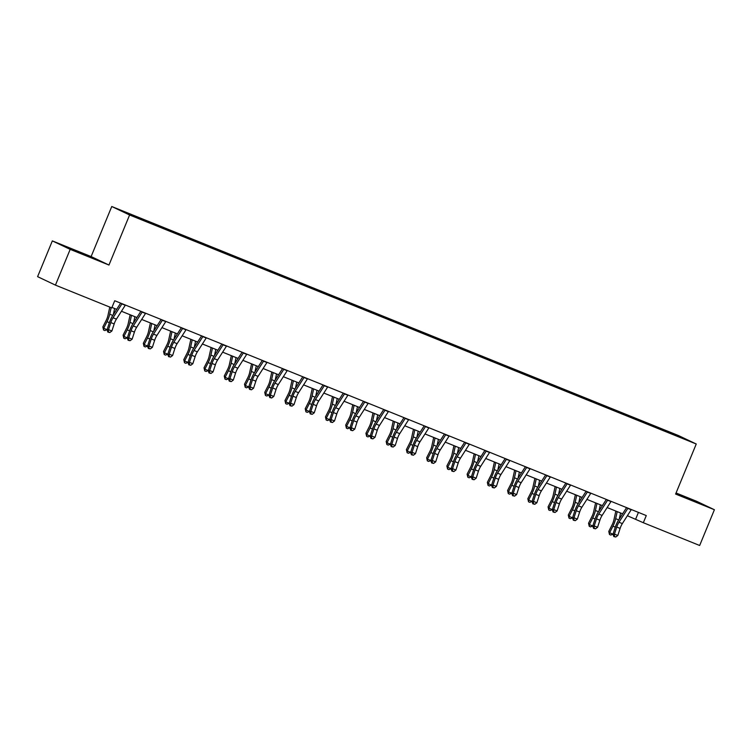 <?xml version="1.0" encoding="UTF-8"?>
<svg xmlns="http://www.w3.org/2000/svg" width="752" height="752" viewBox="0 0 752 752"><rect width="100%" height="100%" fill="white"/><g stroke="black" fill="none" stroke-linecap="round" stroke-linejoin="round"><path stroke-width="1.13" d="M82.175 253.8L69.983 248.583L82.175 253.8M690.646 499.723L678.445 494.496L690.646 499.723M52.339 240.894L70.18 249.363L108.965 265.042L91.124 256.573L52.339 240.894L37.6 276.651L55.441 285.121L111.766 307.888L114.718 300.734L646.278 515.571L643.336 522.725L699.661 545.491L714.4 509.734L696.559 501.264L676.057 492.974M91.124 256.573L111.757 206.509L678.407 435.521L696.249 444L129.598 214.987L111.757 206.509M70.18 249.363L55.441 285.121M143.867 220.383L142.307 219.105L149.056 221.84L148.83 222.385M656.552 427.587L656.581 427.07L678.436 435.906L685.956 439.478L665.689 431.394L153.013 224.19L129.56 214.602L122.05 211.03L143.905 219.866M150.616 223.109L149.056 221.84M150.654 222.592L169.294 230.018L169.068 230.573M170.854 231.287L169.294 230.018M170.883 230.77L189.532 238.196L189.307 238.751M191.093 239.465L189.532 238.196M191.121 238.948L209.77 246.374L209.535 246.929M211.321 247.652L209.77 246.374M211.359 247.126L230.009 254.552L229.774 255.107M231.56 255.83L230.009 254.552M231.597 255.313L250.247 262.73L250.012 263.285M251.798 264.008L250.247 262.73M251.835 263.491L270.476 270.908L270.25 271.463M272.036 272.186L270.476 270.908M272.074 271.669L290.714 279.086L290.488 279.641M292.274 280.364L290.714 279.086M292.312 279.847L310.952 287.264L310.726 287.819M312.512 288.542L310.952 287.264M312.55 288.025L331.19 295.451L330.965 295.997M332.751 296.72L331.19 295.451M332.788 296.203L351.428 303.629L351.203 304.184M352.989 304.898L351.428 303.629M353.026 304.381L371.667 311.807L371.441 312.362M373.227 313.086L371.667 311.807M373.265 312.559L391.905 319.985L391.679 320.54M393.465 321.264L391.905 319.985M393.493 320.737L412.143 328.163L411.917 328.718M413.703 329.442L412.143 328.163M413.732 328.925L432.381 336.341L432.156 336.896M433.942 337.62L432.381 336.341M433.97 337.103L452.619 344.519L452.384 345.074M454.17 345.798L452.619 344.519M454.208 345.281L472.858 352.697L472.623 353.252M474.409 353.976L472.858 352.697M474.446 353.459L493.096 360.885L492.861 361.43M494.647 362.154L493.096 360.885M494.684 361.637L513.325 369.063L513.099 369.617M514.885 370.332L513.325 369.063M514.923 369.815L533.563 377.241L533.337 377.795M535.123 378.51L533.563 377.241M535.161 377.993L553.801 385.419L553.575 385.973M555.361 386.697L553.801 385.419M555.399 386.171L574.039 393.597L573.814 394.151M575.6 394.875L574.039 393.597M575.637 394.358L594.277 401.775L594.052 402.329M595.838 403.053L594.277 401.775M595.875 402.536L614.516 409.953L614.29 410.507M616.076 411.231L614.516 409.953M616.114 410.714L634.754 418.131L634.528 418.685M636.314 419.409L634.754 418.131M636.342 418.892L654.992 426.309L654.766 426.863M656.581 427.07L654.992 426.309M164.105 228.561L164.143 228.044M184.343 236.739L184.381 236.222M204.582 244.926L204.619 244.4M224.82 253.104L224.857 252.587M245.058 261.282L245.086 260.765M265.296 269.46L265.324 268.943M285.534 277.638L285.563 277.121M305.763 285.816L305.801 285.299M326.001 293.994L326.039 293.477M346.24 302.172L346.277 301.655M366.478 310.35L366.515 309.833M386.716 318.538L386.754 318.011M406.954 326.716L406.992 326.199M427.192 334.894L427.23 334.377M447.431 343.072L447.468 342.555M467.669 351.25L467.697 350.733M487.907 359.428L487.935 358.911M508.145 367.606L508.173 367.089M528.374 375.784L528.412 375.267M548.612 383.971L548.65 383.445M568.85 392.149L568.888 391.632M589.089 400.327L589.126 399.81M609.327 408.505L609.364 407.988M629.565 416.683L629.603 416.166M649.803 424.861L649.841 424.344M108.965 265.042L129.598 214.987M696.249 444L675.616 494.055L714.4 509.734M627.384 515.731L643.336 522.725M111.954 307.427L116.682 309.335M121.448 311.253L136.92 317.513M141.686 319.44L157.159 325.691M161.924 327.618L177.397 333.869M182.153 335.796L197.635 342.047M202.391 343.974L217.864 350.225M222.63 352.152L238.102 358.403M242.868 360.33L258.34 366.581M263.106 368.508L278.578 374.769M283.344 376.686L298.817 382.947M303.582 384.864L319.055 391.125M323.821 393.052L339.293 399.303M344.059 401.23L359.531 407.481M364.297 409.408L379.769 415.659M384.535 417.586L400.008 423.837M404.764 425.764L420.246 432.015M425.002 433.942L440.484 440.193M445.24 442.12L460.713 448.38M465.479 450.298L480.951 456.558M485.717 458.485L501.189 464.736M505.955 466.663L521.427 472.914M526.193 474.841L541.666 481.092M546.431 483.019L561.904 489.27M566.67 491.197L582.142 497.448M586.908 499.375L602.38 505.626M607.146 507.553L622.618 513.813M638.429 512.403L635.675 519.087M631.342 509.536A5.414 1.842 112 0 1 631.201 509.753L622.346 523.599A7.736 2.632 -68 0 0 620.118 528.412L617.824 535.471L614.45 534.108L614.403 536.467L613.811 536.561L615.756 537.013L614.403 536.467M627.967 508.173A5.414 1.842 112 0 1 627.826 508.39L618.981 522.236A7.736 2.632 -68 0 0 616.743 527.049L614.45 534.108L612.965 534.352L615.258 527.293A11.609 3.948 112 0 1 618.605 520.083L626.576 507.609M612.965 534.352L613.811 536.561M615.756 537.013L617.824 535.471M615.841 511.069L613.914 519.839A7.736 2.632 112 0 1 612.1 524.84L608.782 531.41L609.609 532.764L612.936 526.184A11.609 3.948 -68 0 0 615.653 518.673L617.204 511.623M609.487 534.512L609.609 532.764L612.983 534.127L610.84 535.057L609.487 534.512L608.782 531.41M619.225 519.106L620.579 512.986M611.103 501.358A5.414 1.842 112 0 1 610.962 501.575L602.108 515.421A7.736 2.632 -68 0 0 599.88 520.234L597.586 527.293L594.212 525.93L594.165 528.289L593.572 528.383L595.518 528.835L594.165 528.289M607.729 499.995A5.414 1.842 112 0 1 607.597 500.212L598.742 514.058A7.736 2.632 -68 0 0 596.505 518.871L594.212 525.93L592.726 526.174L595.02 519.115A11.609 3.948 112 0 1 598.366 511.896L606.338 499.431M592.726 526.174L593.572 528.383M595.518 528.835L597.586 527.293M590.865 493.18A5.414 1.842 112 0 1 590.724 493.397L581.879 507.243A7.736 2.632 -68 0 0 579.642 512.046L577.348 519.115L573.973 517.752L573.926 520.111L573.334 520.205L575.28 520.657L573.926 520.111M587.491 491.817A5.414 1.842 112 0 1 587.359 492.034L578.504 505.88A7.736 2.632 -68 0 0 576.267 510.683L573.973 517.752L572.488 517.996L574.782 510.928A11.609 3.948 112 0 1 578.128 503.718L586.099 491.253M572.488 517.996L573.334 520.205M575.28 520.657L577.348 519.115M595.603 502.891L593.676 511.651A7.736 2.632 112 0 1 591.862 516.662L588.543 523.232L589.371 524.576L592.698 518.006A11.609 3.948 -68 0 0 595.415 510.495L596.966 503.445M589.248 526.334L589.371 524.576L592.745 525.939L590.602 526.879L589.248 526.334L588.543 523.232M598.996 510.928L600.34 504.808M575.365 494.713L573.438 503.473A7.736 2.632 112 0 1 571.633 508.484L568.305 515.054L569.132 516.398L572.46 509.828A11.609 3.948 -68 0 0 575.177 502.317L576.728 495.267M569.01 518.156L569.132 516.398L572.507 517.761L570.364 518.701L569.01 518.156L568.305 515.054M578.758 502.75L580.102 496.63M570.627 485.002A5.414 1.842 112 0 1 570.495 485.219L561.641 499.065A7.736 2.632 -68 0 0 559.403 503.868L557.11 510.937L553.735 509.574L553.688 511.933L553.096 512.027L555.042 512.479L553.688 511.933M567.252 483.639A5.414 1.842 112 0 1 567.121 483.856L558.266 497.702A7.736 2.632 -68 0 0 556.029 502.505L553.735 509.574L552.25 509.818L554.544 502.75A11.609 3.948 112 0 1 557.899 495.54L565.871 483.075M552.25 509.818L553.096 512.027M555.042 512.479L557.11 510.937M555.126 486.535L553.199 495.295A7.736 2.632 112 0 1 551.395 500.306L548.067 506.876L548.894 508.22L552.222 501.65A11.609 3.948 -68 0 0 554.938 494.139L556.489 487.08M548.772 509.978L548.894 508.22L552.269 509.583L550.126 510.523L548.772 509.978L548.067 506.876M558.52 494.572L559.864 488.443M550.389 476.815A5.414 1.842 112 0 1 550.257 477.041L541.402 490.887A7.736 2.632 -68 0 0 539.165 495.69L536.872 502.759L533.497 501.396L533.459 503.755L532.858 503.849L534.804 504.301L533.459 503.755M547.014 475.452A5.414 1.842 112 0 1 546.883 475.678L538.028 489.524A7.736 2.632 -68 0 0 535.791 494.327L533.497 501.396L532.012 501.631L534.305 494.572A11.609 3.948 112 0 1 537.661 487.362L545.632 474.897M532.012 501.631L532.858 503.849M534.804 504.301L536.872 502.759M534.888 478.357L532.961 487.117A7.736 2.632 112 0 1 531.156 492.128L527.829 498.698L528.656 500.042L531.984 493.472A11.609 3.948 -68 0 0 534.7 485.961L536.251 478.902M528.534 501.8L528.656 500.042L532.031 501.405L529.887 502.345L528.534 501.8L527.829 498.698M538.282 486.394L539.626 480.265M530.151 468.637A5.414 1.842 112 0 1 530.019 468.863L521.164 482.709A7.736 2.632 -68 0 0 518.927 487.512L516.633 494.572L513.259 493.209L513.221 495.568L512.62 495.671L514.565 496.123L513.221 495.568M526.776 467.274A5.414 1.842 112 0 1 526.644 467.5L517.79 481.346A7.736 2.632 -68 0 0 515.552 486.149L513.259 493.209L511.774 493.453L514.067 486.394A11.609 3.948 112 0 1 517.423 479.184L525.394 466.719M511.774 493.453L512.62 495.671M514.565 496.123L516.633 494.572M514.65 470.179L512.723 478.939A7.736 2.632 112 0 1 510.918 483.95L507.591 490.52L508.427 491.864L511.745 485.294A11.609 3.948 -68 0 0 514.462 477.783L516.013 470.724M508.296 493.613L508.427 491.864L511.792 493.227L509.649 494.158L508.296 493.613L507.591 490.52M518.043 478.206L519.388 472.087M509.912 460.459A5.414 1.842 112 0 1 509.781 460.675L500.926 474.531A7.736 2.632 -68 0 0 498.689 479.334L496.395 486.394L493.021 485.031L492.983 487.39L492.381 487.493L494.327 487.935L492.983 487.39M506.538 459.096A5.414 1.842 112 0 1 506.406 459.312L497.551 473.168A7.736 2.632 -68 0 0 495.314 477.971L493.021 485.031L491.535 485.275L493.829 478.216A11.609 3.948 112 0 1 497.185 471.006L505.156 458.532M491.535 485.275L492.381 487.493M494.327 487.935L496.395 486.394M489.674 452.281A5.414 1.842 112 0 1 489.543 452.497L480.688 466.353A7.736 2.632 -68 0 0 478.451 471.156L476.157 478.216L472.792 476.853L472.745 479.212L472.153 479.315L474.089 479.757L472.745 479.212M486.309 450.918A5.414 1.842 112 0 1 486.168 451.134L477.313 464.99A7.736 2.632 -68 0 0 475.076 469.793L472.792 476.853L471.297 477.097L473.591 470.038A11.609 3.948 112 0 1 476.947 462.828L484.918 450.354M471.297 477.097L472.153 479.315M474.089 479.757L476.157 478.216M469.436 444.103A5.414 1.842 112 0 1 469.304 444.319L460.45 458.165A7.736 2.632 -68 0 0 458.212 462.978L455.919 470.038L452.554 468.675L452.507 471.034L451.914 471.137L453.851 471.579L452.507 471.034M466.071 442.74A5.414 1.842 112 0 1 465.93 442.956L457.075 456.802A7.736 2.632 -68 0 0 454.847 461.615L452.554 468.675L451.059 468.919L453.353 461.86A11.609 3.948 112 0 1 456.708 454.65L464.68 442.176M451.059 468.919L451.914 471.137M453.851 471.579L455.919 470.038M449.207 435.925A5.414 1.842 112 0 1 449.066 436.141L440.211 449.987A7.736 2.632 -68 0 0 437.974 454.8L435.69 461.86L432.315 460.497L432.268 462.856L431.676 462.95L433.622 463.401L432.268 462.856M445.833 434.562A5.414 1.842 112 0 1 445.692 434.778L436.837 448.624A7.736 2.632 -68 0 0 434.609 453.437L432.315 460.497L430.83 460.741L433.114 453.682A11.609 3.948 112 0 1 436.47 446.472L444.441 433.998M430.83 460.741L431.676 462.95M433.622 463.401L435.69 461.86M428.969 427.747A5.414 1.842 112 0 1 428.828 427.963L419.973 441.809A7.736 2.632 -68 0 0 417.745 446.622L415.452 453.682L412.077 452.319L412.03 454.678L411.438 454.772L413.384 455.223L412.03 454.678M425.594 426.384A5.414 1.842 112 0 1 425.453 426.6L416.599 440.446A7.736 2.632 -68 0 0 414.371 445.259L412.077 452.319L410.592 452.563L412.886 445.494A11.609 3.948 112 0 1 416.232 438.284L424.203 425.82M410.592 452.563L411.438 454.772M413.384 455.223L415.452 453.682M408.731 419.569A5.414 1.842 112 0 1 408.59 419.785L399.735 433.631A7.736 2.632 -68 0 0 397.507 438.435L395.214 445.504L391.839 444.141L391.792 446.5L391.2 446.594L393.146 447.045L391.792 446.5M405.356 418.206A5.414 1.842 112 0 1 405.215 418.422L396.37 432.268A7.736 2.632 -68 0 0 394.133 437.072L391.839 444.141L390.354 444.385L392.647 437.316A11.609 3.948 112 0 1 395.994 430.106L403.965 417.642M390.354 444.385L391.2 446.594M393.146 447.045L395.214 445.504M388.493 411.382A5.414 1.842 112 0 1 388.352 411.607L379.497 425.453A7.736 2.632 -68 0 0 377.269 430.257L374.975 437.326L371.601 435.963L371.554 438.322L370.962 438.416L372.907 438.867L371.554 438.322M385.118 410.019A5.414 1.842 112 0 1 384.977 410.244L376.132 424.09A7.736 2.632 -68 0 0 373.894 428.894L371.601 435.963L370.116 436.207L372.409 429.138A11.609 3.948 112 0 1 375.756 421.928L383.727 409.464M370.116 436.207L370.962 438.416M372.907 438.867L374.975 437.326M368.254 403.204A5.414 1.842 112 0 1 368.113 403.429L359.268 417.275A7.736 2.632 -68 0 0 357.031 422.079L354.737 429.138L351.363 427.775L351.316 430.144L350.723 430.238L352.669 430.689L351.316 430.144M364.88 401.841A5.414 1.842 112 0 1 364.748 402.066L355.893 415.912A7.736 2.632 -68 0 0 353.656 420.716L351.363 427.775L349.877 428.02L352.171 420.96A11.609 3.948 112 0 1 355.517 413.75L363.489 401.286M349.877 428.02L350.723 430.238M352.669 430.689L354.737 429.138M348.016 395.026A5.414 1.842 112 0 1 347.875 395.251L339.03 409.097A7.736 2.632 -68 0 0 336.793 413.901L334.499 420.96L331.124 419.597L331.077 421.957L330.485 422.06L332.431 422.502L331.077 421.957M344.642 393.663A5.414 1.842 112 0 1 344.51 393.888L335.655 407.734A7.736 2.632 -68 0 0 333.418 412.538L331.124 419.597L329.639 419.842L331.933 412.782A11.609 3.948 112 0 1 335.289 405.572L343.26 393.108M329.639 419.842L330.485 422.06M332.431 422.502L334.499 420.96M327.778 386.848A5.414 1.842 112 0 1 327.646 387.064L318.792 400.919A7.736 2.632 -68 0 0 316.554 405.723L314.261 412.782L310.886 411.419L310.849 413.779L310.247 413.882L312.193 414.324L310.849 413.779M324.403 385.485A5.414 1.842 112 0 1 324.272 385.701L315.417 399.556A7.736 2.632 -68 0 0 313.18 404.36L310.886 411.419L309.401 411.664L311.695 404.604A11.609 3.948 112 0 1 315.05 397.394L323.022 384.921M309.401 411.664L310.247 413.882M312.193 414.324L314.261 412.782M307.54 378.67A5.414 1.842 112 0 1 307.408 378.886L298.553 392.732A7.736 2.632 -68 0 0 296.316 397.545L294.023 404.604L290.648 403.241L290.61 405.601L290.009 405.704L291.955 406.146L290.61 405.601M304.165 377.307A5.414 1.842 112 0 1 304.034 377.523L295.179 391.369A7.736 2.632 -68 0 0 292.942 396.182L290.648 403.241L289.163 403.486L291.456 396.426A11.609 3.948 112 0 1 294.812 389.216L302.783 376.743M289.163 403.486L290.009 405.704M291.955 406.146L294.023 404.604M287.302 370.492A5.414 1.842 112 0 1 287.17 370.708L278.315 384.554A7.736 2.632 -68 0 0 276.078 389.367L273.784 396.426L270.41 395.063L270.372 397.423L269.771 397.517L271.716 397.968L270.372 397.423M283.927 369.129A5.414 1.842 112 0 1 283.795 369.345L274.941 383.191A7.736 2.632 -68 0 0 272.703 388.004L270.41 395.063L268.925 395.308L271.218 388.248A11.609 3.948 112 0 1 274.574 381.038L282.545 368.565M268.925 395.308L269.771 397.517M271.716 397.968L273.784 396.426M267.063 362.314A5.414 1.842 112 0 1 266.932 362.53L258.077 376.376A7.736 2.632 -68 0 0 255.84 381.189L253.546 388.248L250.181 386.885L250.134 389.245L249.542 389.339L251.478 389.79L250.134 389.245M263.698 360.951A5.414 1.842 112 0 1 263.557 361.167L254.702 375.013A7.736 2.632 -68 0 0 252.465 379.826L250.181 386.885L248.686 387.13L250.98 380.07A11.609 3.948 112 0 1 254.336 372.851L262.307 360.387M248.686 387.13L249.542 389.339M251.478 389.79L253.546 388.248M246.825 354.136A5.414 1.842 112 0 1 246.694 354.352L237.839 368.198A7.736 2.632 -68 0 0 235.602 373.001L233.308 380.07L229.943 378.707L229.896 381.067L229.304 381.161L231.24 381.612L229.896 381.067M243.46 352.773A5.414 1.842 112 0 1 243.319 352.989L234.464 366.835A7.736 2.632 -68 0 0 232.236 371.638L229.943 378.707L228.448 378.952L230.742 371.883A11.609 3.948 112 0 1 234.098 364.673L242.069 352.209M228.448 378.952L229.304 381.161M231.24 381.612L233.308 380.07M494.412 462.001L492.494 470.761A7.736 2.632 112 0 1 490.68 475.772L487.352 482.342L488.189 483.686L491.507 477.116A11.609 3.948 -68 0 0 494.224 469.605L495.775 462.546M488.067 485.435L488.189 483.686L491.554 485.049L489.411 485.98L488.067 485.435L487.352 482.342M497.805 470.028L499.149 463.909M474.183 453.813L472.256 462.583A7.736 2.632 112 0 1 470.442 467.584L467.114 474.164L467.951 475.508L471.278 468.938A11.609 3.948 -68 0 0 473.986 461.418L475.537 454.368M467.829 477.257L467.951 475.508L471.325 476.871L469.173 477.802L467.829 477.257L467.114 474.164M477.567 461.85L478.911 455.731M453.945 445.635L452.018 454.405A7.736 2.632 112 0 1 450.204 459.406L446.876 465.977L447.713 467.33L451.04 460.75A11.609 3.948 -68 0 0 453.757 453.24L455.298 446.19M447.59 469.079L447.713 467.33L451.087 468.693L448.935 469.624L447.59 469.079L446.876 465.977M457.329 453.672L458.673 447.553M433.707 437.457L431.78 446.218A7.736 2.632 112 0 1 429.965 451.228L426.638 457.799L427.474 459.143L430.802 452.572A11.609 3.948 -68 0 0 433.519 445.062L435.07 438.012M427.352 460.901L427.474 459.143L430.849 460.506L428.696 461.446L427.352 460.901L426.638 457.799M437.091 445.494L438.435 439.375M413.468 429.279L411.541 438.04A7.736 2.632 112 0 1 409.727 443.05L406.4 449.621L407.236 450.965L410.564 444.394A11.609 3.948 -68 0 0 413.28 436.884L414.831 429.834M407.114 452.723L407.236 450.965L410.611 452.328L408.458 453.268L407.114 452.723L406.4 449.621M416.852 437.316L418.197 431.197M393.23 421.101L391.303 429.862A7.736 2.632 112 0 1 389.489 434.872L386.171 441.443L386.998 442.787L390.326 436.216A11.609 3.948 -68 0 0 393.042 428.706L394.593 421.646M386.876 444.545L386.998 442.787L390.373 444.15L388.229 445.09L386.876 444.545L386.171 441.443M396.614 429.138L397.968 423.019M372.992 412.923L371.065 421.684A7.736 2.632 112 0 1 369.251 426.694L365.933 433.265L366.76 434.609L370.087 428.038A11.609 3.948 -68 0 0 372.804 420.528L374.355 413.468M366.638 436.367L366.76 434.609L370.134 435.972L367.991 436.912L366.638 436.367L365.933 433.265M376.385 420.96L377.73 414.831M352.754 404.745L350.827 413.506A7.736 2.632 112 0 1 349.022 418.516L345.694 425.087L346.522 426.431L349.849 419.86A11.609 3.948 -68 0 0 352.566 412.35L354.117 405.29M346.399 428.179L346.522 426.431L349.896 427.794L347.753 428.725L346.399 428.179L345.694 425.087M356.147 412.782L357.491 406.653M332.516 396.567L330.589 405.328A7.736 2.632 112 0 1 328.784 410.338L325.456 416.909L326.283 418.253L329.611 411.682A11.609 3.948 -68 0 0 332.328 404.172L333.879 397.112M326.161 420.001L326.283 418.253L329.658 419.616L327.515 420.547L326.161 420.001L325.456 416.909M335.909 404.595L337.253 398.475M312.277 388.38L310.35 397.15A7.736 2.632 112 0 1 308.546 402.16L305.218 408.731L306.045 410.075L309.373 403.504A11.609 3.948 -68 0 0 312.089 395.984L313.64 388.934M305.923 411.823L306.045 410.075L309.42 411.438L307.277 412.369L305.923 411.823L305.218 408.731M315.671 396.417L317.015 390.297M292.039 380.202L290.112 388.972A7.736 2.632 112 0 1 288.307 393.973L284.98 400.543L285.807 401.897L289.135 395.326A11.609 3.948 -68 0 0 291.851 387.806L293.402 380.756M285.685 403.645L285.807 401.897L289.182 403.26L287.038 404.191L285.685 403.645L284.98 400.543M295.433 388.239L296.777 382.119M271.801 372.024L269.883 380.794A7.736 2.632 112 0 1 268.069 385.795L264.742 392.365L265.578 393.71L268.896 387.139A11.609 3.948 -68 0 0 271.613 379.628L273.164 372.578M265.456 395.467L265.578 393.71L268.943 395.082L266.8 396.013L265.456 395.467L264.742 392.365M275.194 380.061L276.539 373.941M251.563 363.846L249.645 372.607A7.736 2.632 112 0 1 247.831 377.617L244.503 384.187L245.34 385.532L248.668 378.961A11.609 3.948 -68 0 0 251.375 371.45L252.926 364.4M245.218 387.289L245.34 385.532L248.705 386.895L246.562 387.835L245.218 387.289L244.503 384.187M254.956 371.883L256.3 365.763M231.334 355.668L229.407 364.429A7.736 2.632 112 0 1 227.593 369.439L224.265 376.009L225.102 377.354L228.429 370.783A11.609 3.948 -68 0 0 231.146 363.272L232.688 356.222M224.98 379.111L225.102 377.354L228.476 378.717L226.324 379.657L224.98 379.111L224.265 376.009M234.718 363.705L236.062 357.585M226.596 345.958A5.414 1.842 112 0 1 226.455 346.174L217.601 360.02A7.736 2.632 -68 0 0 215.363 364.823L213.07 371.892L209.705 370.529L209.658 372.889L209.065 372.983L211.011 373.434L209.658 372.889M223.222 344.585A5.414 1.842 112 0 1 223.081 344.811L214.226 358.657A7.736 2.632 -68 0 0 211.998 363.46L209.705 370.529L208.21 370.774L210.504 363.705A11.609 3.948 112 0 1 213.859 356.495L221.831 344.031M208.21 370.774L209.065 372.983M211.011 373.434L213.07 371.892M206.358 337.77A5.414 1.842 112 0 1 206.217 337.996L197.362 351.842A7.736 2.632 -68 0 0 195.135 356.645L192.841 363.714L189.466 362.351L189.419 364.711L188.827 364.805L190.773 365.256L189.419 364.711M202.984 336.407A5.414 1.842 112 0 1 202.843 336.633L193.988 350.479A7.736 2.632 -68 0 0 191.76 355.282L189.466 362.351L187.981 362.586L190.275 355.527A11.609 3.948 112 0 1 193.621 348.317L201.592 335.853M187.981 362.586L188.827 364.805M190.773 365.256L192.841 363.714M186.12 329.592A5.414 1.842 112 0 1 185.979 329.818L177.124 343.664A7.736 2.632 -68 0 0 174.896 348.467L172.603 355.527L169.228 354.164L169.181 356.523L168.589 356.627L170.535 357.068L169.181 356.523M182.745 328.229A5.414 1.842 112 0 1 182.604 328.455L173.759 342.301A7.736 2.632 -68 0 0 171.522 347.104L169.228 354.164L167.743 354.408L170.037 347.349A11.609 3.948 112 0 1 173.383 340.139L181.354 327.675M167.743 354.408L168.589 356.627M170.535 357.068L172.603 355.527M165.882 321.414A5.414 1.842 112 0 1 165.741 321.63L156.886 335.486A7.736 2.632 -68 0 0 154.658 340.289L152.365 347.349L148.99 345.986L148.943 348.345L148.351 348.449L150.297 348.89L148.943 348.345M162.507 320.051A5.414 1.842 112 0 1 162.366 320.267L153.521 334.123A7.736 2.632 -68 0 0 151.284 338.926L148.99 345.986L147.505 346.23L149.798 339.171A11.609 3.948 112 0 1 153.145 331.961L161.116 319.487M147.505 346.23L148.351 348.449M150.297 348.89L152.365 347.349M145.644 313.236A5.414 1.842 112 0 1 145.503 313.452L136.657 327.308A7.736 2.632 -68 0 0 134.42 332.111L132.126 339.171L128.752 337.808L128.705 340.167L128.113 340.271L130.058 340.712L128.705 340.167M142.269 311.873A5.414 1.842 112 0 1 142.137 312.089L133.283 325.945A7.736 2.632 -68 0 0 131.045 330.748L128.752 337.808L127.267 338.052L129.56 330.993A11.609 3.948 112 0 1 132.907 323.783L140.878 311.309M127.267 338.052L128.113 340.271M130.058 340.712L132.126 339.171M125.405 305.058A5.414 1.842 112 0 1 125.264 305.274L116.419 319.121A7.736 2.632 -68 0 0 114.182 323.933L111.888 330.993L108.514 329.63L108.467 331.989L107.874 332.083L109.82 332.534L108.467 331.989M122.031 303.695A5.414 1.842 112 0 1 121.899 303.911L113.044 317.758A7.736 2.632 -68 0 0 110.807 322.57L108.514 329.63L107.028 329.874L109.322 322.815A11.609 3.948 112 0 1 112.668 315.605L120.64 303.131M107.028 329.874L107.874 332.083M109.82 332.534L111.888 330.993M211.096 347.49L209.169 356.251A7.736 2.632 112 0 1 207.355 361.261L204.027 367.831L204.864 369.176L208.191 362.605A11.609 3.948 -68 0 0 210.908 355.094L212.459 348.035M204.741 370.933L204.864 369.176L208.238 370.539L206.086 371.479L204.741 370.933L204.027 367.831M214.48 355.527L215.824 349.398M190.858 339.312L188.931 348.073A7.736 2.632 112 0 1 187.116 353.083L183.789 359.653L184.625 360.998L187.953 354.427A11.609 3.948 -68 0 0 190.67 346.916L192.221 339.857M184.503 362.755L184.625 360.998L188 362.361L185.847 363.301L184.503 362.755L183.789 359.653M194.242 347.349L195.586 341.22M170.619 331.134L168.692 339.895A7.736 2.632 112 0 1 166.878 344.905L163.551 351.475L164.387 352.82L167.715 346.249A11.609 3.948 -68 0 0 170.431 338.738L171.982 331.679M164.265 354.568L164.387 352.82L167.762 354.183L165.619 355.113L164.265 354.568L163.551 351.475M174.003 339.161L175.357 333.042M150.381 322.956L148.454 331.717A7.736 2.632 112 0 1 146.64 336.727L143.322 343.297L144.149 344.642L147.477 338.071A11.609 3.948 -68 0 0 150.193 330.56L151.744 323.501M144.027 346.39L144.149 344.642L147.524 346.005L145.38 346.935L144.027 346.39L143.322 343.297M153.775 330.983L155.119 324.864M130.143 314.768L128.216 323.539A7.736 2.632 112 0 1 126.411 328.539L123.084 335.119L123.911 336.464L127.238 329.893A11.609 3.948 -68 0 0 129.955 322.373L131.506 315.323M123.789 338.212L123.911 336.464L127.285 337.827L125.142 338.757L123.789 338.212L123.084 335.119M133.536 322.805L134.881 316.686M109.792 307.089L107.978 315.361A7.736 2.632 112 0 1 106.173 320.361L102.845 326.932L103.673 328.286L107 321.706A11.609 3.948 -68 0 0 109.717 314.195L111.155 307.643M103.55 330.034L103.673 328.286L107.047 329.649L104.904 330.579L103.55 330.034L102.845 326.932M113.298 314.627L114.642 308.508M622.346 523.599L618.981 522.236M620.118 528.412L616.743 527.049M631.201 509.753L627.826 508.39M612.936 526.184L615.305 527.143M615.653 518.673L618.717 519.914M602.108 515.421L598.742 514.058M599.88 520.234L596.505 518.871M610.962 501.575L607.597 500.212M581.879 507.243L578.504 505.88M579.642 512.046L576.267 510.683M590.724 493.397L587.359 492.034M592.698 518.006L595.067 518.965M595.415 510.495L598.479 511.736M572.46 509.828L574.829 510.787M575.177 502.317L578.241 503.558M561.641 499.065L558.266 497.702M559.403 503.868L556.029 502.505M570.495 485.219L567.121 483.856M552.222 501.65L554.591 502.609M554.938 494.139L558.003 495.38M541.402 490.887L538.028 489.524M539.165 495.69L535.791 494.327M550.257 477.041L546.883 475.678M531.984 493.472L534.352 494.431M534.7 485.961L537.765 487.193M521.164 482.709L517.79 481.346M518.927 487.512L515.552 486.149M530.019 468.863L526.644 467.5M511.745 485.294L514.114 486.253M514.462 477.783L517.526 479.015M500.926 474.531L497.551 473.168M498.689 479.334L495.314 477.971M509.781 460.675L506.406 459.312M480.688 466.353L477.313 464.99M478.451 471.156L475.076 469.793M489.543 452.497L486.168 451.134M460.45 458.165L457.075 456.802M458.212 462.978L454.847 461.615M469.304 444.319L465.93 442.956M440.211 449.987L436.837 448.624M437.974 454.8L434.609 453.437M449.066 436.141L445.692 434.778M419.973 441.809L416.599 440.446M417.745 446.622L414.371 445.259M428.828 427.963L425.453 426.6M399.735 433.631L396.37 432.268M397.507 438.435L394.133 437.072M408.59 419.785L405.215 418.422M379.497 425.453L376.132 424.09M377.269 430.257L373.894 428.894M388.352 411.607L384.977 410.244M359.268 417.275L355.893 415.912M357.031 422.079L353.656 420.716M368.113 403.429L364.748 402.066M339.03 409.097L335.655 407.734M336.793 413.901L333.418 412.538M347.875 395.251L344.51 393.888M318.792 400.919L315.417 399.556M316.554 405.723L313.18 404.36M327.646 387.064L324.272 385.701M298.553 392.732L295.179 391.369M296.316 397.545L292.942 396.182M307.408 378.886L304.034 377.523M278.315 384.554L274.941 383.191M276.078 389.367L272.703 388.004M287.17 370.708L283.795 369.345M258.077 376.376L254.702 375.013M255.84 381.189L252.465 379.826M266.932 362.53L263.557 361.167M237.839 368.198L234.464 366.835M235.602 373.001L232.236 371.638M246.694 354.352L243.319 352.989M491.507 477.116L493.876 478.065M494.224 469.605L497.288 470.837M471.278 468.938L473.638 469.887M473.986 461.418L477.05 462.659M451.04 460.75L453.4 461.709M453.757 453.24L456.812 454.481M430.802 452.572L433.161 453.531M433.519 445.062L436.574 446.303M410.564 444.394L412.933 445.353M413.28 436.884L416.335 438.125M390.326 436.216L392.694 437.175M393.042 428.706L396.107 429.947M370.087 428.038L372.456 428.997M372.804 420.528L375.868 421.759M349.849 419.86L352.218 420.819M352.566 412.35L355.63 413.581M329.611 411.682L331.98 412.641M332.328 404.172L335.392 405.403M309.373 403.504L311.742 404.454M312.089 395.984L315.154 397.225M289.135 395.326L291.503 396.276M291.851 387.806L294.916 389.047M268.896 387.139L271.265 388.098M271.613 379.628L274.677 380.869M248.668 378.961L251.027 379.92M251.375 371.45L254.439 372.691M228.429 370.783L230.789 371.742M231.146 363.272L234.201 364.513M217.601 360.02L214.226 358.657M215.363 364.823L211.998 363.46M226.455 346.174L223.081 344.811M197.362 351.842L193.988 350.479M195.135 356.645L191.76 355.282M206.217 337.996L202.843 336.633M177.124 343.664L173.759 342.301M174.896 348.467L171.522 347.104M185.979 329.818L182.604 328.455M156.886 335.486L153.521 334.123M154.658 340.289L151.284 338.926M165.741 321.63L162.366 320.267M136.657 327.308L133.283 325.945M134.42 332.111L131.045 330.748M145.503 313.452L142.137 312.089M116.419 319.121L113.044 317.758M114.182 323.933L110.807 322.57M125.264 305.274L121.899 303.911M208.191 362.605L210.551 363.564M210.908 355.094L213.963 356.335M187.953 354.427L190.322 355.386M190.67 346.916L193.725 348.148M167.715 346.249L170.084 347.208M170.431 338.738L173.496 339.97M147.477 338.071L149.845 339.02M150.193 330.56L153.258 331.792M127.238 329.893L129.607 330.842M129.955 322.373L133.019 323.614M107 321.706L109.369 322.664M109.717 314.195L112.781 315.436"/></g></svg>
